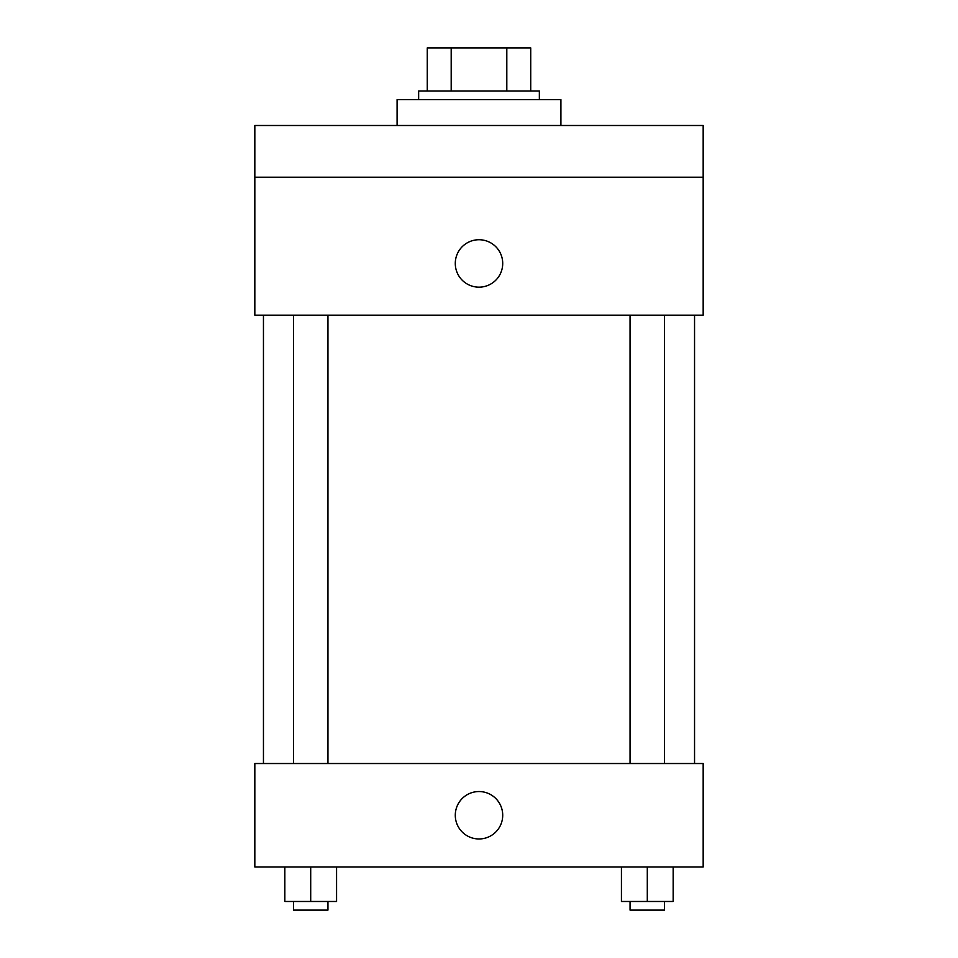 <?xml version="1.0" encoding="UTF-8"?>
<svg xmlns="http://www.w3.org/2000/svg" width="958" height="958" viewBox="0 0 958 958"><rect width="100%" height="100%" fill="white"/><g stroke="black" fill="none" stroke-linecap="round" stroke-linejoin="round"><path stroke-width="1.44" d="M451.194 91.01L451.194 47.9L427.268 47.9L427.268 91.01L427.268 47.9M451.194 47.9L530.732 47.9L530.732 91.01M506.806 91.01L506.806 47.9M418.646 99.632L418.646 91.01L539.354 91.01L539.354 99.632M560.909 125.498L560.909 99.632L397.091 99.632L397.091 125.498M254.828 125.498L703.172 125.498L703.172 177.23L254.828 177.23L254.828 125.498M703.172 177.23L703.172 315.182L254.828 315.182L254.828 177.23M479 287.161A23.71 23.71 0 0 1 458.463 251.595A23.71 23.71 0 0 1 499.537 251.595A23.71 23.71 0 0 1 479 287.161M254.828 763.526L703.172 763.526L703.172 866.99L254.828 866.99L254.828 763.526M479 838.969A23.71 23.71 0 0 1 458.463 803.403A23.71 23.71 0 0 1 499.537 803.403A23.71 23.71 0 0 1 479 838.969M621.431 866.99L621.431 901.478L673.163 901.478L673.163 866.99L673.163 901.478M647.297 901.478L647.297 866.99M664.541 901.478L664.541 910.1L630.053 910.1L630.053 901.478M284.837 866.99L284.837 901.478L336.569 901.478L336.569 866.99L336.569 901.478M310.703 901.478L310.703 866.99M327.947 901.478L327.947 910.1L293.459 910.1L293.459 901.478M694.55 763.526L694.55 315.182M263.45 763.526L263.45 315.182M630.053 315.182L630.053 763.526M664.541 315.182L664.541 763.526M327.947 763.526L327.947 315.182M293.459 763.526L293.459 315.182"/></g></svg>
